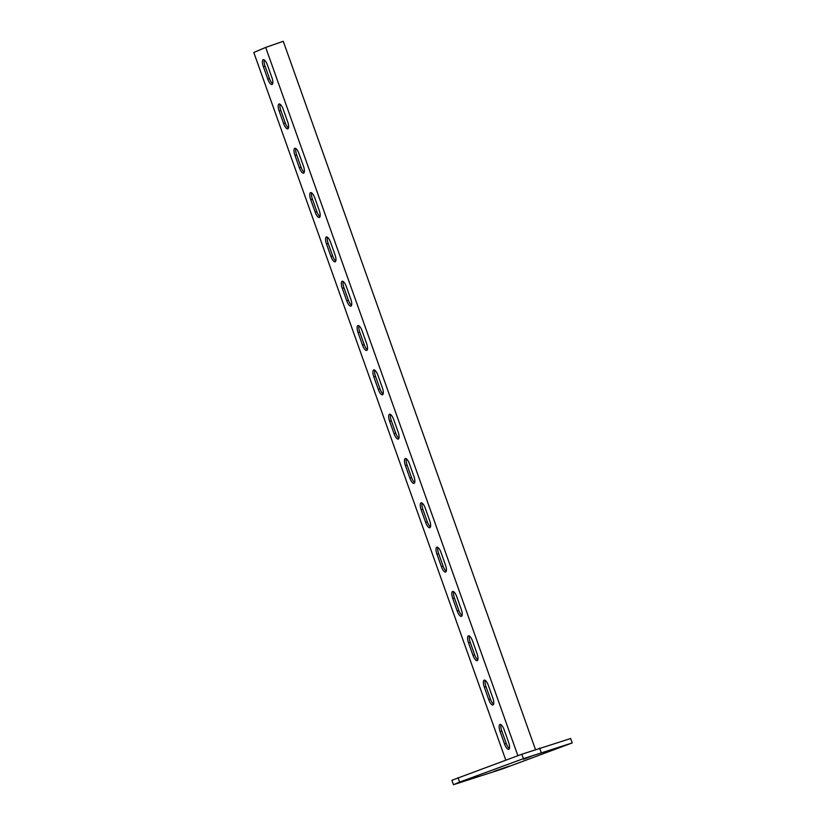 <?xml version="1.0" encoding="UTF-8"?>
<svg xmlns="http://www.w3.org/2000/svg" width="826" height="826" viewBox="0 0 826 826"><rect width="100%" height="100%" fill="white"/><g stroke="black" fill="none" stroke-linecap="round" stroke-linejoin="round"><path stroke-width="1.24" d="M467.599 779.827L478.13 775.697L467.599 779.827M523.612 759.259L534.133 755.119L523.612 759.259M572.201 742.946L502.26 768.985L453.474 784.7L451.894 780.271L521.836 754.231L570.621 738.516L572.201 742.946L523.416 758.66L521.836 754.231M539.605 748.046L541.185 752.476M458.048 777.658L459.617 782.098L523.416 758.66M494.185 771.288L509.198 766.146L494.185 771.288M550.188 750.71L565.201 745.568L550.188 750.71M459.617 782.098L453.474 784.7M263.215 59.689A6.587 2.199 70.8 0 1 263.257 59.668A6.587 2.199 70.8 0 1 267.448 65.037L271.868 77.438A6.587 2.199 70.8 0 1 272.002 84.52A6.587 2.199 70.8 0 1 267.81 79.162L263.391 66.751A6.587 2.199 70.8 0 1 263.215 59.689M278.992 104.004A6.587 2.199 70.8 0 1 279.043 103.993A6.587 2.199 70.8 0 1 283.235 109.352L287.655 121.763A6.587 2.199 70.8 0 1 287.789 128.846A6.587 2.199 70.8 0 1 283.597 123.487L279.178 111.076A6.587 2.199 70.8 0 1 278.992 104.004M294.779 148.329A6.587 2.199 70.8 0 1 294.82 148.308A6.587 2.199 70.8 0 1 299.012 153.667L303.431 166.078A6.587 2.199 70.8 0 1 303.565 173.161A6.587 2.199 70.8 0 1 299.373 167.802L294.954 155.391A6.587 2.199 70.8 0 1 294.779 148.329M310.555 192.644A6.587 2.199 70.8 0 1 310.607 192.634A6.587 2.199 70.8 0 1 314.799 197.992L319.218 210.403A6.587 2.199 70.8 0 1 319.352 217.486A6.587 2.199 70.8 0 1 315.16 212.117L310.741 199.716A6.587 2.199 70.8 0 1 310.555 192.644M326.342 236.969A6.587 2.199 70.8 0 1 326.384 236.948A6.587 2.199 70.8 0 1 330.576 242.307L334.995 254.718A6.587 2.199 70.8 0 1 335.129 261.801A6.587 2.199 70.8 0 1 330.937 256.442L326.518 244.031A6.587 2.199 70.8 0 1 326.342 236.969M342.119 281.284A6.587 2.199 70.8 0 1 342.17 281.263A6.587 2.199 70.8 0 1 346.352 286.632L350.771 299.043A6.587 2.199 70.8 0 1 350.916 306.126A6.587 2.199 70.8 0 1 346.724 300.757L342.305 288.346A6.587 2.199 70.8 0 1 342.119 281.284M357.906 325.609A6.587 2.199 70.8 0 1 357.947 325.589A6.587 2.199 70.8 0 1 362.139 330.947L366.558 343.358A6.587 2.199 70.8 0 1 366.692 350.441A6.587 2.199 70.8 0 1 362.5 345.082L358.081 332.671A6.587 2.199 70.8 0 1 357.906 325.609M373.682 369.924A6.587 2.199 70.8 0 1 373.724 369.903A6.587 2.199 70.8 0 1 377.916 375.272L382.335 387.683A6.587 2.199 70.8 0 1 382.479 394.756A6.587 2.199 70.8 0 1 378.287 389.397L373.868 376.986A6.587 2.199 70.8 0 1 373.682 369.924M389.459 414.239A6.587 2.199 70.8 0 1 389.511 414.229A6.587 2.199 70.8 0 1 393.703 419.587L398.122 431.998A6.587 2.199 70.8 0 1 398.256 439.081A6.587 2.199 70.8 0 1 394.064 433.722L389.645 421.312A6.587 2.199 70.8 0 1 389.459 414.239M405.246 458.564A6.587 2.199 70.8 0 1 405.287 458.544A6.587 2.199 70.8 0 1 409.479 463.902L413.898 476.313A6.587 2.199 70.8 0 1 414.032 483.396A6.587 2.199 70.8 0 1 409.841 478.037L405.432 465.627A6.587 2.199 70.8 0 1 405.246 458.564M421.023 502.879A6.587 2.199 70.8 0 1 421.074 502.869A6.587 2.199 70.8 0 1 425.266 508.227L429.685 520.638A6.587 2.199 70.8 0 1 429.819 527.721A6.587 2.199 70.8 0 1 425.627 522.352L421.208 509.952A6.587 2.199 70.8 0 1 421.023 502.879M436.809 547.204A6.587 2.199 70.8 0 1 436.851 547.184A6.587 2.199 70.8 0 1 441.043 552.542L445.462 564.953A6.587 2.199 70.8 0 1 445.596 572.036A6.587 2.199 70.8 0 1 441.404 566.677L436.985 554.267A6.587 2.199 70.8 0 1 436.809 547.204M452.586 591.519A6.587 2.199 70.8 0 1 452.638 591.499A6.587 2.199 70.8 0 1 456.83 596.868L461.249 609.278A6.587 2.199 70.8 0 1 461.383 616.361A6.587 2.199 70.8 0 1 457.191 610.992L452.772 598.582A6.587 2.199 70.8 0 1 452.586 591.519M468.373 635.844A6.587 2.199 70.8 0 1 468.414 635.824A6.587 2.199 70.8 0 1 472.606 641.183L477.025 653.593A6.587 2.199 70.8 0 1 477.16 660.676A6.587 2.199 70.8 0 1 472.968 655.317L468.548 642.907A6.587 2.199 70.8 0 1 468.373 635.844M484.15 680.159A6.587 2.199 70.8 0 1 484.201 680.139A6.587 2.199 70.8 0 1 488.393 685.508L492.812 697.918A6.587 2.199 70.8 0 1 492.946 704.991A6.587 2.199 70.8 0 1 488.755 699.632L484.335 687.222A6.587 2.199 70.8 0 1 484.15 680.159M499.936 724.474A6.587 2.199 70.8 0 1 499.978 724.464A6.587 2.199 70.8 0 1 504.17 729.823L508.589 742.233A6.587 2.199 70.8 0 1 508.723 749.316A6.587 2.199 70.8 0 1 504.531 743.958L500.112 731.547A6.587 2.199 70.8 0 1 499.936 724.474M535.455 749.492L283.277 41.3L265.683 47.423L253.799 52.461L505.791 760.116M493.597 704.175A6.587 2.199 70.8 0 1 490.427 699.054L486.008 686.643A6.587 2.199 70.8 0 1 485.223 680.376M509.384 748.49A6.587 2.199 70.8 0 1 506.214 743.369L501.795 730.958A6.587 2.199 70.8 0 1 501 724.701M477.82 659.86A6.587 2.199 70.8 0 1 474.651 654.729L470.231 642.318A6.587 2.199 70.8 0 1 469.436 636.061M462.033 615.535A6.587 2.199 70.8 0 1 458.864 610.414L454.445 598.003A6.587 2.199 70.8 0 1 453.66 591.736M446.257 571.22A6.587 2.199 70.8 0 1 443.087 566.089L438.668 553.688A6.587 2.199 70.8 0 1 437.873 547.421M430.47 526.895A6.587 2.199 70.8 0 1 427.3 521.774L422.881 509.363A6.587 2.199 70.8 0 1 422.096 503.106M414.693 482.58A6.587 2.199 70.8 0 1 411.524 477.459L407.104 465.048A6.587 2.199 70.8 0 1 406.309 458.781M398.906 438.255A6.587 2.199 70.8 0 1 395.737 433.134L391.317 420.723A6.587 2.199 70.8 0 1 390.533 414.466M383.13 393.94A6.587 2.199 70.8 0 1 379.96 388.819L375.541 376.408A6.587 2.199 70.8 0 1 374.746 370.141M367.343 349.625A6.587 2.199 70.8 0 1 364.173 344.494L359.754 332.083A6.587 2.199 70.8 0 1 358.969 325.826M351.566 305.3A6.587 2.199 70.8 0 1 348.396 300.179L343.977 287.768A6.587 2.199 70.8 0 1 343.182 281.501M335.779 260.985A6.587 2.199 70.8 0 1 332.61 255.853L328.201 243.453A6.587 2.199 70.8 0 1 327.406 237.186M320.003 216.66A6.587 2.199 70.8 0 1 316.833 211.539L312.414 199.128A6.587 2.199 70.8 0 1 311.629 192.871M304.226 172.345A6.587 2.199 70.8 0 1 301.056 167.224L296.637 154.813A6.587 2.199 70.8 0 1 295.842 148.546M288.439 128.02A6.587 2.199 70.8 0 1 285.269 122.898L280.85 110.488A6.587 2.199 70.8 0 1 280.066 104.231M272.663 83.705A6.587 2.199 70.8 0 1 269.493 78.584L265.074 66.173A6.587 2.199 70.8 0 1 264.279 59.906M265.683 47.423L517.881 755.676M500.112 731.547L501.795 730.958M504.531 743.958L506.214 743.369M484.335 687.222L486.008 686.643M488.755 699.632L490.427 699.054M472.968 655.317L474.651 654.729M468.548 642.907L470.231 642.318M457.191 610.992L458.864 610.414M452.772 598.582L454.445 598.003M441.404 566.677L443.087 566.089M436.985 554.267L438.668 553.688M425.627 522.352L427.3 521.774M421.208 509.952L422.881 509.363M409.841 478.037L411.524 477.459M405.432 465.627L407.104 465.048M394.064 433.722L395.737 433.134M389.645 421.312L391.317 420.723M378.287 389.397L379.96 388.819M373.868 376.986L375.541 376.408M362.5 345.082L364.173 344.494M358.081 332.671L359.754 332.083M346.724 300.757L348.396 300.179M342.305 288.346L343.977 287.768M330.937 256.442L332.61 255.853M326.518 244.031L328.201 243.453M315.16 212.117L316.833 211.539M310.741 199.716L312.414 199.128M299.373 167.802L301.056 167.224M294.954 155.391L296.637 154.813M283.597 123.487L285.269 122.898M279.178 111.076L280.85 110.488M267.81 79.162L269.493 78.584M263.391 66.751L265.074 66.173"/></g></svg>
